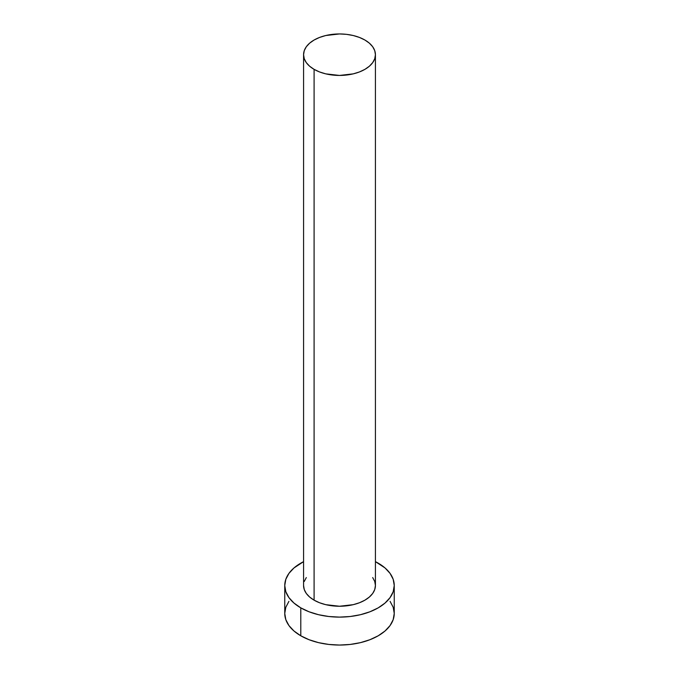 <?xml version="1.0" encoding="UTF-8"?>
<svg xmlns="http://www.w3.org/2000/svg" width="679" height="679" viewBox="0 0 679 679"><rect width="100%" height="100%" fill="white"/><g stroke="black" fill="none" stroke-linecap="round" stroke-linejoin="round"><path stroke-width="1.02" d="M314.097 600.168A35.928 20.743 0 0 0 353.25 604.666A35.928 20.743 0 0 0 375.428 585.502L374.74 589.55L372.695 593.446L369.376 597.028L364.903 600.168L359.463 602.748L353.25 604.666L339.5 606.245L325.75 604.666L319.537 602.748L314.097 600.168L309.624 597.028L306.305 593.446L304.26 589.55L303.572 585.502A35.928 20.743 0 0 0 314.097 600.168L314.097 69.36L314.097 600.168M364.903 40.027A35.928 20.743 180 0 1 375.428 54.693A35.928 20.743 180 0 1 353.25 73.858A35.928 20.743 180 0 1 314.097 69.36A35.928 20.743 180 0 1 303.572 54.693A35.928 20.743 180 0 1 325.75 35.529A35.928 20.743 180 0 1 364.903 40.027L359.463 37.447L353.25 35.529L346.511 34.349L339.5 33.95L325.75 35.529L319.537 37.447L314.097 40.027L309.624 43.167L306.305 46.758L304.26 50.645L303.572 54.693L304.26 58.742L306.305 62.629L309.624 66.219L314.097 69.36L319.537 71.94L325.75 73.858L339.5 75.437L353.25 73.858L359.463 71.94L364.903 69.36L369.376 66.219L372.695 62.629L374.74 58.742L375.428 54.693L374.74 50.645L372.695 46.758L369.376 43.167L364.903 40.027M288.923 601.348L285.808 607.281L284.756 613.443A54.744 31.607 0 0 0 300.789 635.79L300.789 607.858L309.081 611.787L318.553 614.707L328.823 616.507L339.5 617.109L350.177 616.507L360.447 614.707L369.919 611.787L378.211 607.858L385.018 603.062L390.077 597.605L393.192 591.672L394.244 585.502L393.192 579.34L390.077 573.407L385.018 567.941L375.428 561.652A54.744 31.607 180 0 1 378.211 563.154A54.744 31.607 180 0 1 394.244 585.502A54.744 31.607 180 0 1 360.447 614.707A54.744 31.607 180 0 1 300.789 607.858L300.789 635.79A54.744 31.607 0 0 0 360.447 642.648A54.744 31.607 0 0 0 394.244 613.443L393.192 607.281L390.077 601.348M300.789 607.858A54.744 31.607 180 0 1 284.756 585.502A54.744 31.607 180 0 1 303.572 561.66L293.982 567.941L288.923 573.407L285.808 579.34L284.756 585.502L285.808 591.672L288.923 597.605L293.982 603.062L300.789 607.858M304.26 581.462L306.305 577.566M372.695 577.566L374.74 581.462L375.428 585.502L375.428 54.693M284.756 585.502L284.756 613.443L285.808 619.613L288.923 625.537L293.982 631.003L300.789 635.79L309.081 639.72L318.553 642.648L328.823 644.439L339.5 645.05L350.177 644.439L360.447 642.648L369.919 639.72L378.211 635.79L385.018 631.003L390.077 625.537L393.192 619.613L394.244 613.443L394.244 585.502M303.572 585.502L303.572 54.693"/></g></svg>
